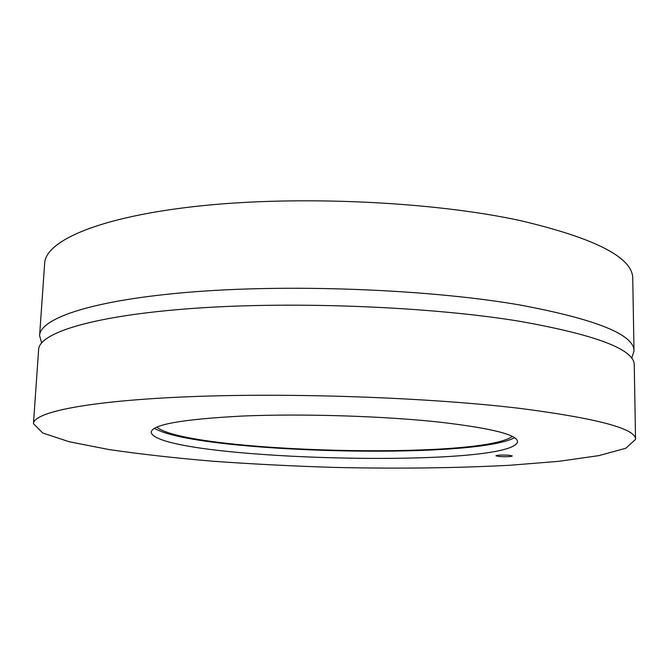 <?xml version="1.0" encoding="UTF-8"?>
<svg xmlns="http://www.w3.org/2000/svg" width="669" height="669" viewBox="0 0 669 669"><rect width="100%" height="100%" fill="white"/><g stroke="black" fill="none" stroke-linecap="round" stroke-linejoin="round"><path stroke-width="1" d="M499.074 456.501L495.913 455.79C497.694 455.02 502.126 454.845 509.201 455.271L512.312 455.982C510.514 456.751 506.107 456.927 499.074 456.501M439.408 422.114C492.727 428.344 518.751 435.034 517.471 442.184C507.93 469.186 159.339 460.063 151.219 432.592C150.91 424.773 181.349 419.254 242.546 416.043C302.396 413.501 383.136 416.018 439.408 422.114M635.55 439.424L634.254 365.165C634.856 349.661 596.807 335.052 520.106 321.363C431.497 306.711 295.305 301.083 194.227 308.317C92.84 315.525 39.07 332.945 38.626 349.569L33.45 423.661L42.766 433.01L69.233 441.757L108.754 449.509C140.181 454.117 174.952 458.031 213.051 461.25C252.238 464.052 292.403 466.101 333.563 467.397C396.165 468.827 454.903 468.116 509.778 465.273L559 461.301L598.872 455.622L625.758 448.272L635.55 439.424C636.278 428.821 597.818 418.485 520.173 408.425C430.435 397.603 292.294 392.569 190.046 396.684C87.472 400.773 33.509 412.28 33.45 423.661M512.287 436.414C480.309 460.205 187.387 452.537 156.697 427.098M154.372 428.277C194.83 452.896 472.866 460.18 514.553 437.71M41.62 342.871L39.596 335.637C40.115 318.043 93.844 299.528 195.013 291.743C295.874 283.932 431.697 289.669 520.097 305.022C596.623 319.389 634.588 334.784 634.011 351.2L631.62 358.325M634.011 351.2L632.757 278.814C633.209 257.749 595.636 238.323 520.039 220.536C432.734 201.586 298.792 195.298 199.069 206.035C99.054 216.748 45.525 240.84 44.647 263.419L39.596 335.637M517.471 442.184L517.53 441.766M151.219 432.592L151.186 432.174"/></g></svg>
